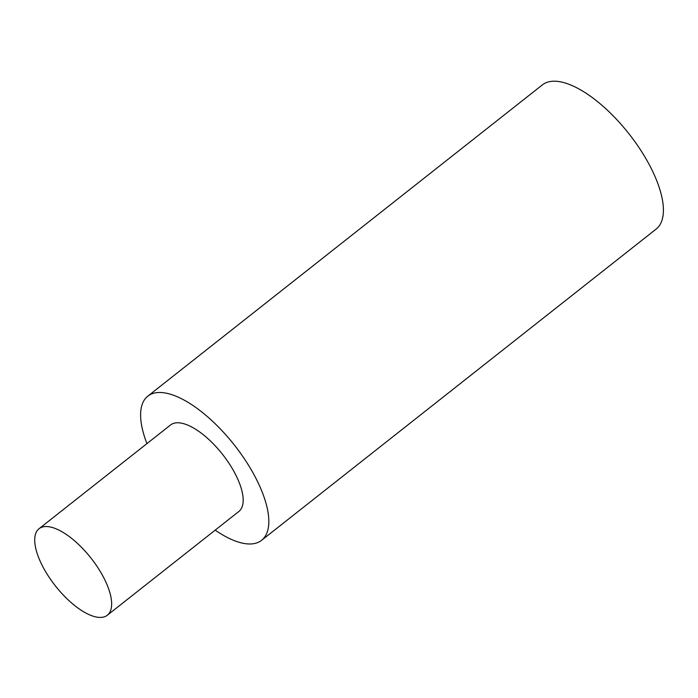 <?xml version="1.0" encoding="UTF-8"?>
<svg xmlns="http://www.w3.org/2000/svg" width="698" height="698" viewBox="0 0 698 698"><rect width="100%" height="100%" fill="white"/><g stroke="black" fill="none" stroke-linecap="round" stroke-linejoin="round"><path stroke-width="1.05" d="M107.309 615.243L238.838 511.486A55.098 22.589 -128.3 0 0 234.816 473.078A55.098 22.589 -128.3 0 0 170.582 424.96L39.053 528.718A55.098 22.589 -128.3 0 0 43.075 567.125A55.098 22.589 -128.3 0 0 107.309 615.243A55.098 22.589 -128.3 0 0 103.287 576.836A55.098 22.589 -128.3 0 0 39.053 528.718M215.193 530.14A91.839 37.648 -128.3 0 0 261.584 540.322L656.172 229.057A91.839 37.648 -128.3 0 0 649.472 165.042A91.839 37.648 -128.3 0 0 542.416 84.851L147.836 396.124A91.839 37.648 -128.3 0 0 146.938 443.614M261.584 540.322A91.839 37.648 -128.3 0 0 254.883 476.315A91.839 37.648 -128.3 0 0 147.836 396.124"/></g></svg>
